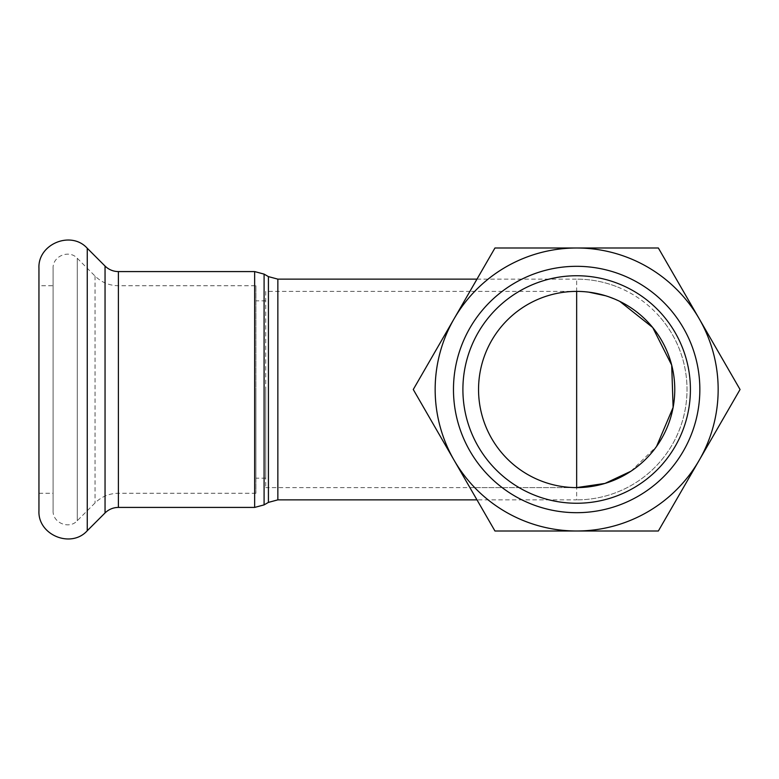 <?xml version="1.0" encoding="UTF-8"?>
<svg xmlns="http://www.w3.org/2000/svg" width="779" height="779" viewBox="0 0 779 779"><rect width="100%" height="100%" fill="white"/><g stroke="black" fill="none" stroke-linecap="round" stroke-linejoin="round"><path stroke-width="0.58" stroke-dasharray="3.9 2.92" d="M255.921 285.727L255.921 493.273L255.921 285.727L118.389 285.727C109.323 285.601 101.543 282.378 95.048 276.058L77.257 258.277C69.156 249.241 52.446 256.164 53.099 268.278L53.099 510.722L53.099 268.278M255.921 389.5L255.921 478.179L255.921 389.5M265.727 389.5L265.727 478.179L265.727 389.5M265.727 291.395L265.727 487.605L265.727 291.395L469.912 291.395L413.269 389.5L469.912 291.395L576.655 291.395A98.105 98.105 0 0 0 478.549 389.5A98.105 98.105 0 0 0 576.655 487.605A98.105 98.105 0 0 0 674.77 389.5A98.105 98.105 0 0 0 576.655 291.395L588.778 292.144M690.408 389.5A113.753 113.753 0 0 0 519.778 290.986A113.753 113.753 0 0 0 519.778 488.014A113.753 113.753 0 0 0 690.408 389.5M469.912 487.605L413.269 389.5L469.912 487.605L576.655 487.605L265.727 487.605M476.982 499.865L413.269 389.5L494.957 247.995L658.352 247.995L740.05 389.5L658.352 531.005L494.957 531.005L476.982 499.865L576.655 499.865L576.655 279.135A110.365 110.365 0 0 1 679.979 428.294A110.365 110.365 0 0 1 576.655 499.865A110.365 110.365 0 0 0 660.378 317.598M476.982 279.135L576.655 279.135A110.365 110.365 0 0 1 619.656 287.86M38.95 510.722L38.95 268.278M53.099 285.727L53.099 493.273L53.099 285.727L38.95 285.727L38.95 493.273L38.95 285.727M268.424 502.387L268.424 276.613M277.85 279.135L277.85 499.865M264.091 274.111L264.091 504.889M254.655 507.421L254.655 271.579M118.389 507.421L118.389 271.579M87.258 530.733L87.258 248.267M105.048 512.942L105.048 266.058M118.389 285.727L118.389 493.273L118.389 285.727M95.048 276.058L95.048 502.942L95.048 276.058M77.257 258.277L77.257 520.723L77.257 258.277M265.727 300.83L255.921 300.83M265.727 478.179L255.921 478.179M630.893 471.256L656.57 446.406M619.792 301.385L605.604 295.757M53.099 510.722C52.446 522.836 69.156 529.749 77.257 520.723L95.048 502.942C101.543 496.622 109.323 493.399 118.389 493.273L255.921 493.273M38.95 493.273L53.099 493.273"/><path stroke-width="1.17" d="M690.408 389.5A113.753 113.753 0 0 1 519.778 488.014A113.753 113.753 0 0 1 519.778 290.986A113.753 113.753 0 0 1 690.408 389.5M699.844 389.5A123.189 123.189 0 0 0 515.065 282.816A123.189 123.189 0 0 0 515.065 496.184A123.189 123.189 0 0 0 699.844 389.5M576.655 247.995A141.505 141.505 0 0 0 454.118 460.253A141.505 141.505 0 0 0 699.201 460.253A141.505 141.505 0 0 0 576.655 247.995L658.352 247.995L740.05 389.5L658.352 531.005L494.957 531.005L413.269 389.5L494.957 247.995L576.655 247.995M630.893 471.256L604.971 483.428L576.655 487.605A98.105 98.105 0 0 1 478.549 389.5A98.105 98.105 0 0 1 576.655 291.395A98.105 98.105 0 0 1 674.77 389.5A98.105 98.105 0 0 1 576.655 487.605L576.655 291.395M87.258 248.267L87.258 530.733C71.055 548.786 37.645 534.959 38.95 510.722L38.95 268.278C37.645 244.051 71.055 230.214 87.258 248.267L105.048 266.058C108.768 269.661 113.208 271.501 118.389 271.579L254.655 271.579L264.091 274.111L268.424 276.613L277.85 279.135L476.982 279.135M268.424 276.613L268.424 502.387L277.85 499.865L277.85 279.135M268.424 502.387L264.091 504.889L264.091 274.111M254.655 271.579L254.655 507.421L264.091 504.889M118.389 271.579L118.389 507.421L254.655 507.421M105.048 266.058L105.048 512.942L87.258 530.733M277.85 499.865L476.982 499.865M118.389 507.421C113.208 507.499 108.768 509.339 105.048 512.942M656.57 446.406L673.114 407.417L671.693 365.127L652.714 327.521L619.792 301.385M605.604 295.757L588.778 292.144"/></g></svg>
